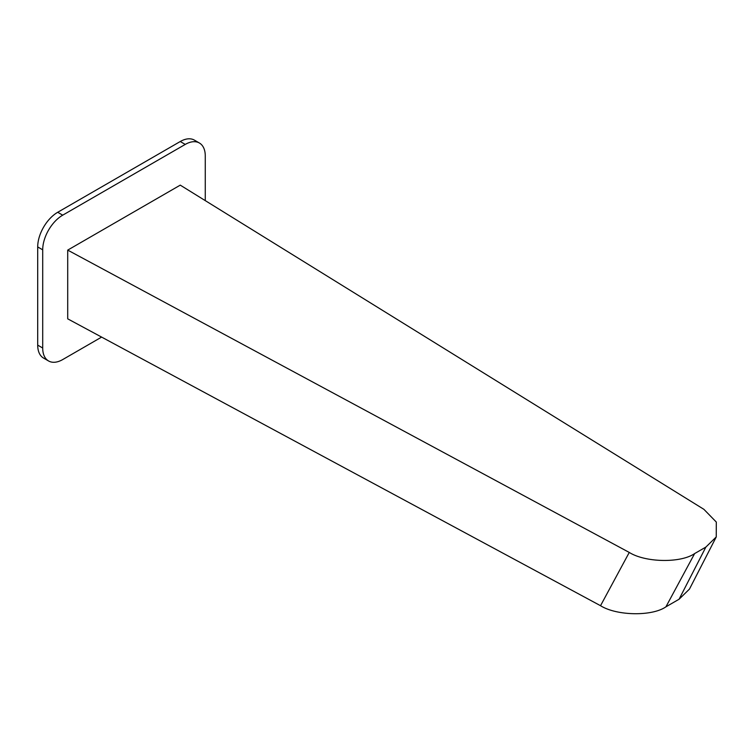 <?xml version="1.0" encoding="UTF-8"?>
<svg xmlns="http://www.w3.org/2000/svg" width="754" height="754" viewBox="0 0 754 754"><rect width="100%" height="100%" fill="white"/><g stroke="black" fill="none" stroke-linecap="round" stroke-linejoin="round"><path stroke-width="1.13" d="M205.267 200.621L205.267 155.965A28.294 16.334 120 0 0 199.405 143.015A28.294 16.334 120 0 0 185.258 144.41L62.714 215.163A28.294 16.334 120 0 0 42.705 249.819L42.705 348.009A28.294 16.334 120 0 0 48.558 360.959A28.294 16.334 120 0 0 62.714 359.564L101.62 337.095M199.405 143.015L194.4 140.121A28.294 16.334 120 0 0 180.253 141.526L57.709 212.279A28.294 16.334 120 0 0 37.7 246.935L37.7 345.125A28.294 16.334 120 0 0 43.562 358.075L48.558 360.959M705.867 547.084L716.243 536.952L716.3 522.051L703.906 509.336L180.253 185.135L67.709 250.111L67.709 318.838L600.533 605.707L629.26 552.437C645.443 562.616 680.805 563.229 694.641 553.568L665.914 606.838L679.081 599.232L705.867 547.084L694.641 553.568M67.709 250.111L629.26 552.437M716.243 536.952L689.458 589.1L679.081 599.232M665.914 606.838C652.078 616.489 616.715 615.877 600.533 605.707M42.705 348.009L37.7 345.125M185.258 144.41L180.253 141.526M62.714 215.163L57.709 212.279M42.705 249.819L37.7 246.935"/></g></svg>
